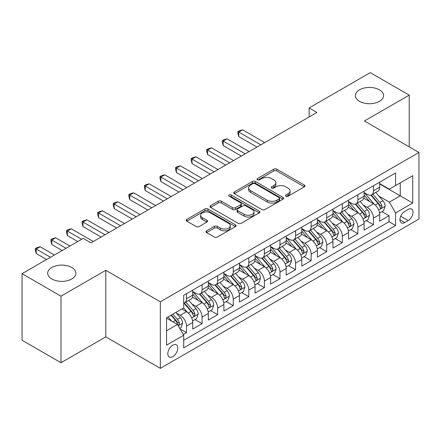<?xml version="1.0" encoding="UTF-8"?>
<svg xmlns="http://www.w3.org/2000/svg" width="441" height="441" viewBox="0 0 441 441"><rect width="100%" height="100%" fill="white"/><g stroke="black" fill="none" stroke-linecap="round" stroke-linejoin="round"><path stroke-width="0.66" d="M285.939 196.217A1.516 0.876 0 0 0 288.083 196.217L304.329 186.835A2.161 1.251 0 0 0 304.963 185.953A2.161 1.251 0 0 0 304.329 185.071L276.805 169.179A2.161 1.251 0 0 0 273.745 169.179L257.494 178.561A1.516 0.876 0 0 0 257.053 179.178A1.516 0.876 0 0 0 257.494 179.796A1.516 0.876 0 0 0 259.639 179.796L261.739 178.583A6.918 3.997 0 0 1 271.529 178.583L273.822 179.906A6.918 3.997 0 0 1 275.851 182.728A6.918 3.997 0 0 1 273.822 185.556L271.717 186.769A1.516 0.876 0 0 0 271.276 187.386A1.516 0.876 0 0 0 271.717 188.004A1.516 0.876 0 0 0 273.861 188.004L275.961 186.791A6.918 3.997 0 0 1 285.751 186.791L288.045 188.114A6.918 3.997 0 0 1 290.073 190.942A6.918 3.997 0 0 1 288.045 193.764L285.939 194.983A1.516 0.876 0 0 0 285.498 195.6A1.516 0.876 0 0 0 285.939 196.217L285.939 194.983M71.751 267.478A14.101 8.142 0 0 0 56.382 265.714A14.101 8.142 0 0 0 47.678 273.233A14.101 8.142 0 0 0 51.806 278.988A14.101 8.142 0 0 0 67.175 280.757A14.101 8.142 0 0 0 75.88 273.233A14.101 8.142 0 0 0 71.751 267.478M379.453 89.826A14.101 8.142 0 0 0 364.09 88.062A14.101 8.142 0 0 0 355.38 95.581A14.101 8.142 0 0 0 359.514 101.336A14.101 8.142 0 0 0 374.878 103.1A14.101 8.142 0 0 0 383.587 95.581A14.101 8.142 0 0 0 379.453 89.826M172.784 356.664A7.05 4.068 120 0 0 177.392 350.452A7.05 4.068 120 0 0 176.312 344.801A7.05 4.068 120 0 0 172.784 345.149A7.05 4.068 120 0 0 168.181 351.361A7.05 4.068 120 0 0 169.261 357.012A7.05 4.068 120 0 0 172.784 356.664M206.609 230.803A2.161 1.251 0 0 0 205.975 231.69A2.161 1.251 0 0 0 206.609 232.572L214.332 237.032A2.161 1.251 0 0 0 217.391 237.032L235.439 226.613A2.161 1.251 0 0 0 236.067 225.726A2.161 1.251 0 0 0 235.439 224.844L207.909 208.951A2.161 1.251 0 0 0 204.85 208.951L186.808 219.37A2.161 1.251 0 0 0 186.174 220.252A2.161 1.251 0 0 0 186.808 221.139L196.135 226.525A2.161 1.251 0 0 0 199.194 226.525L206.917 222.066A2.161 1.251 0 0 0 207.551 221.184A2.161 1.251 0 0 0 206.917 220.296L202.287 217.628A5.783 3.341 0 0 1 200.594 215.263A5.783 3.341 0 0 1 204.166 212.182A5.783 3.341 0 0 1 210.473 212.904L228.592 223.367A5.783 3.341 0 0 1 230.285 225.726A5.783 3.341 0 0 1 226.718 228.813A5.783 3.341 0 0 1 220.412 228.091L217.391 226.349A2.161 1.251 0 0 0 214.332 226.349L206.609 230.803L206.609 232.572M105.79 270.311L61.001 296.17L22.05 273.685L22.05 340.248L61.001 362.734L105.79 336.874L160.32 368.356L160.32 301.793L105.79 270.311L105.79 336.874M409.215 146.853L409.215 95.129L364.42 120.994L418.95 152.476L160.32 301.793M409.215 95.129L370.264 72.644L309.113 107.951L309.113 116.942M22.05 273.685L83.2 238.377L90.989 242.875L316.903 112.449L309.113 107.951M261.893 209.569A2.161 1.251 0 0 0 264.953 209.569L282.995 199.15A2.161 1.251 0 0 0 283.629 198.268A2.161 1.251 0 0 0 282.995 197.386L255.471 181.494A2.161 1.251 0 0 0 252.412 181.494L234.364 191.912A2.161 1.251 0 0 0 233.73 192.794A2.161 1.251 0 0 0 234.364 193.676L261.893 209.569M229.695 196.543A1.516 0.876 0 0 1 231.233 196.758L231.233 194.961L259.214 211.118A2.161 1.251 0 0 1 259.848 212A2.161 1.251 0 0 1 259.214 212.882L241.172 223.3A2.161 1.251 0 0 1 238.112 223.3L210.583 207.408L210.583 205.644A2.161 1.251 0 0 0 209.955 206.526A2.161 1.251 0 0 0 210.583 207.408M210.583 205.644L218.306 201.184A2.161 1.251 0 0 1 221.365 201.184L232.528 207.628A2.161 1.251 0 0 0 235.588 207.628L240.714 204.668A2.161 1.251 0 0 0 241.348 203.786A2.161 1.251 0 0 0 240.714 202.904L229.088 196.195A1.516 0.876 0 0 1 228.647 195.578A1.516 0.876 0 0 1 229.579 194.768A1.516 0.876 0 0 1 231.233 194.961M183.263 334.51L186.499 332.646L180.033 328.914M176.35 313.027L180.264 315.287A8.814 5.088 60 0 1 186.499 326.081L192.728 322.481L192.728 329.047L202.077 323.65L194.988 319.56M191.934 304.031L195.843 306.291A8.814 5.088 60 0 1 202.077 317.085L208.306 313.485L208.306 320.05L217.656 314.654L210.566 310.563M207.513 295.035L211.426 297.295A8.814 5.088 60 0 1 217.656 308.088L223.89 304.488L223.89 311.059L233.239 305.663L226.15 301.567M223.091 286.044L227.005 288.298A8.814 5.088 60 0 1 233.239 299.092L239.469 295.498L239.469 302.063L248.818 296.666L241.729 292.57M238.675 277.047L242.583 279.307A8.814 5.088 60 0 1 248.818 290.101L255.047 286.501L255.047 293.067L264.396 287.67L257.307 283.58M254.253 268.051L258.167 270.311A8.814 5.088 60 0 1 264.396 281.104L270.631 277.505L270.631 284.07L279.974 278.673L272.885 274.583M269.831 259.054L273.745 261.315A8.814 5.088 60 0 1 279.974 272.108L286.209 268.508L286.209 275.079L295.558 269.683L288.469 265.587M285.415 250.064L289.324 252.318A8.814 5.088 60 0 1 295.558 263.112L301.787 259.517L301.787 266.083L311.137 260.686L304.047 256.59M300.994 241.067L304.902 243.327A8.814 5.088 60 0 1 311.137 254.121L317.371 250.521L317.371 257.086L326.715 251.69L319.626 247.599M316.572 232.071L320.486 234.331A8.814 5.088 60 0 1 326.715 245.124L332.949 241.525L332.949 248.09L342.299 242.693L335.21 238.603M332.15 223.074L336.064 225.334A8.814 5.088 60 0 1 342.299 236.128L348.528 232.534L348.528 239.099L357.877 233.702L350.788 229.607M347.734 214.083L351.642 216.338A8.814 5.088 60 0 1 357.877 227.132L364.106 223.537L364.106 230.103L373.455 224.706L373.455 218.141A8.814 5.088 -120 0 0 367.226 207.347L363.312 205.087M366.366 220.61L373.455 224.706M192.728 322.481A8.814 5.088 -120 0 0 186.499 311.688L181.824 308.987M208.306 313.485A8.814 5.088 -120 0 0 202.077 302.691L192.441 297.129M223.89 304.488A8.814 5.088 -120 0 0 217.656 293.695L208.02 288.133M239.469 295.498A8.814 5.088 -120 0 0 233.239 284.704L223.604 279.142M255.047 286.501A8.814 5.088 -120 0 0 248.818 275.708L239.182 270.146M270.631 277.505A8.814 5.088 -120 0 0 264.396 266.711L254.76 261.149M286.209 268.508A8.814 5.088 -120 0 0 279.974 257.715L270.344 252.153M301.787 259.517A8.814 5.088 -120 0 0 295.558 248.724L285.922 243.162M317.371 250.521A8.814 5.088 -120 0 0 311.137 239.728L301.501 234.165M332.949 241.525A8.814 5.088 -120 0 0 326.715 230.731L317.079 225.169M348.528 232.534A8.814 5.088 -120 0 0 342.299 221.735L332.663 216.173M364.106 223.537A8.814 5.088 -120 0 0 357.877 212.744L348.241 207.182M408.201 209.414L404.772 211.393A6.83 3.941 120 0 0 400.312 217.413A6.83 3.941 120 0 0 401.36 222.887A6.83 3.941 120 0 0 404.772 222.545L408.201 220.566A6.83 3.941 120 0 0 412.66 214.547A6.83 3.941 120 0 0 411.613 209.078A6.83 3.941 120 0 0 408.201 209.414M160.32 368.356L418.95 219.039L418.95 152.476M166.555 330.756L177.458 324.46L183.693 335.254L183.693 347.85L395.583 225.516L395.583 212.92L389.348 202.127L378.891 196.091M183.693 335.254L166.555 345.149L166.555 317.801L183.693 307.906L183.693 295.316L395.583 172.982L395.583 185.578L412.715 175.683L412.715 203.025L395.583 212.92M192.728 291.54L195.843 293.337A8.814 5.088 60 0 0 200.253 293.772L206.482 290.178A8.814 5.088 -120 0 0 208.306 286.143L208.306 281.104M208.306 282.543L211.426 284.34A8.814 5.088 60 0 0 215.831 284.781L222.066 281.182A8.814 5.088 -120 0 0 223.89 277.146L223.89 272.108M223.89 273.547L227.005 275.349A8.814 5.088 60 0 0 231.409 275.785L237.644 272.185A8.814 5.088 -120 0 0 239.469 268.15L239.469 263.112M239.469 264.55L242.583 266.353A8.814 5.088 60 0 0 246.993 266.788L253.222 263.189A8.814 5.088 -120 0 0 255.047 259.154L255.047 254.121M255.047 255.56L258.167 257.357A8.814 5.088 60 0 0 262.571 257.792L268.801 254.198A8.814 5.088 -120 0 0 270.631 250.163L270.631 245.124M270.631 246.563L273.745 248.36A8.814 5.088 60 0 0 278.15 248.801L284.384 245.202A8.814 5.088 -120 0 0 286.209 241.166L286.209 236.128M286.209 237.567L289.324 239.369A8.814 5.088 60 0 0 293.734 239.805L299.963 236.205A8.814 5.088 -120 0 0 301.787 232.17L301.787 227.132M301.787 228.57L304.902 230.373A8.814 5.088 60 0 0 309.312 230.808L315.541 227.209A8.814 5.088 -120 0 0 317.371 223.174L317.371 218.141M317.371 219.579L320.486 221.376A8.814 5.088 60 0 0 324.89 221.812L331.125 218.218A8.814 5.088 -120 0 0 332.949 214.183L332.949 209.144M332.949 210.583L336.064 212.38A8.814 5.088 60 0 0 340.469 212.821L346.703 209.221A8.814 5.088 -120 0 0 348.528 205.186L348.528 200.148M348.528 201.587L351.642 203.389A8.814 5.088 60 0 0 356.052 203.825L362.282 200.225A8.814 5.088 -120 0 0 364.106 196.19L364.106 191.151M183.693 340.292L389.039 221.735L389.039 215.71L379.69 221.106L379.69 214.541A8.814 5.088 -120 0 0 373.455 203.748L363.819 198.185M364.106 192.59L367.226 194.393A8.814 5.088 -120 0 0 371.631 194.828A8.814 5.088 -120 0 0 373.455 190.793L373.455 185.755M371.631 194.828L377.865 191.229A8.814 5.088 -120 0 0 379.69 187.193L379.69 182.161M186.499 293.695L186.499 298.733A8.814 5.088 60 0 1 184.669 302.769A8.814 5.088 60 0 1 183.693 303.127M184.669 302.769L190.903 299.169A8.814 5.088 -120 0 0 192.728 295.134L192.728 290.101M202.077 284.704L202.077 289.737A8.814 5.088 60 0 1 200.253 293.772M217.656 275.708L217.656 280.746A8.814 5.088 60 0 1 215.831 284.781M233.239 266.711L233.239 271.75A8.814 5.088 60 0 1 231.409 275.785M248.818 257.715L248.818 262.753A8.814 5.088 60 0 1 246.993 266.788M264.396 248.724L264.396 253.757A8.814 5.088 60 0 1 262.571 257.792M279.974 239.728L279.974 244.766A8.814 5.088 60 0 1 278.15 248.801M295.558 230.731L295.558 235.77A8.814 5.088 60 0 1 293.734 239.805M311.137 221.735L311.137 226.773A8.814 5.088 60 0 1 309.312 230.808M326.715 212.744L326.715 217.777A8.814 5.088 60 0 1 324.89 221.812M342.299 203.748L342.299 208.786A8.814 5.088 60 0 1 340.469 212.821M357.877 194.751L357.877 199.79A8.814 5.088 60 0 1 356.052 203.825M357.877 227.132L357.877 233.702M342.299 236.128L342.299 242.693M326.715 245.124L326.715 251.69M311.137 254.121L311.137 260.686M295.558 263.112L295.558 269.683M279.974 272.108L279.974 278.673M264.396 281.104L264.396 287.67M248.818 290.101L248.818 296.666M233.239 299.092L233.239 305.663M217.656 308.088L217.656 314.654M202.077 317.085L202.077 323.65M186.499 326.081L186.499 332.646M177.458 324.46L166.555 318.165M389.348 202.127L400.252 195.832L400.252 182.877L412.715 175.683M379.69 183.958L412.715 203.025M379.69 183.599L389.348 189.172L395.583 185.578M61.001 296.17L61.001 362.734M381.95 211.619L389.039 215.71M389.039 221.735L395.583 225.516M286.545 196.432L288.045 195.567A6.918 3.997 0 0 0 290.073 192.739L290.073 190.942M275.851 182.728L275.851 184.531A6.918 3.997 0 0 1 273.822 187.353L272.323 188.219M304.301 186.852L276.805 170.976A2.161 1.251 0 0 0 273.745 170.976L258.101 180.005M282.968 199.167L255.471 183.291A2.161 1.251 0 0 0 252.412 183.291L234.397 193.693M279.175 198.885A1.516 0.876 0 0 0 279.616 198.268A1.516 0.876 0 0 0 279.175 197.651L255.014 183.699A1.516 0.876 0 0 0 252.869 183.699L250.653 184.983A6.918 3.997 0 0 0 248.625 187.805A6.918 3.997 0 0 0 250.653 190.633L267.169 200.17A6.918 3.997 0 0 0 276.954 200.17L279.175 198.885L279.175 200.688A1.516 0.876 0 0 0 279.616 200.071L279.616 198.268M248.625 187.805L248.625 189.608A6.918 3.997 0 0 0 250.653 192.43L250.653 190.633M279.175 200.688L276.954 201.967A6.918 3.997 0 0 1 267.169 201.967L250.653 192.43M210.616 207.424L218.306 202.981L218.306 201.184M241.348 203.786L241.348 205.589A2.161 1.251 0 0 1 240.714 206.471L235.588 209.425A2.161 1.251 0 0 1 232.528 209.425L221.365 202.981A2.161 1.251 0 0 0 218.306 202.981M231.233 196.758L259.187 212.898M244.116 214.315A5.783 3.341 0 0 0 250.422 215.043A5.783 3.341 0 0 0 253.988 211.956A5.783 3.341 0 0 0 252.296 209.591L245.913 205.908A2.161 1.251 0 0 0 242.853 205.908L237.732 208.863A2.161 1.251 0 0 0 237.098 209.745A2.161 1.251 0 0 0 237.732 210.633L244.116 214.315L244.116 216.118A5.783 3.341 0 0 0 250.422 216.84A5.783 3.341 0 0 0 253.988 213.753L253.988 211.956M237.098 209.745L237.098 211.548A2.161 1.251 0 0 0 237.732 212.43L237.732 210.633M244.116 216.118L237.732 212.43M230.285 225.726L230.285 227.528A5.783 3.341 0 0 1 226.718 230.615A5.783 3.341 0 0 1 220.412 229.888L217.391 228.146A2.161 1.251 0 0 0 214.332 228.146L206.636 232.589M200.594 215.263L200.594 217.066A5.783 3.341 0 0 0 202.287 219.425L202.287 217.628M206.884 222.082L202.287 219.425M235.406 226.63L207.909 210.754A2.161 1.251 0 0 0 204.85 210.754L186.835 221.156M379.558 212.997L383.582 210.671L385.142 206.173A5.838 3.374 -120 0 0 382.865 200.694L375.749 192.452M374.321 204.315L365.881 194.542A16.857 9.73 -120 0 0 364.106 192.689M369.69 201.576L364.972 196.107A13.991 8.076 -120 0 0 364.106 195.165M264.71 142.581L242.66 129.852L238.768 132.102L238.768 136.6L256.916 147.079M370.837 195.143L378.036 203.483A5.838 3.374 60 0 1 380.12 207.502L380.544 208.196L381.333 208.086L381.989 206.427A5.838 3.374 -120 0 0 379.905 202.402L372.788 194.161M371.261 195.01L378.995 203.968A2.977 1.72 60 0 1 379.745 205.131L381.989 206.427M238.768 136.6L237.908 133.408L237.908 131.605L260.813 144.83M237.908 131.605L239.469 130.707L242.66 129.852M363.979 221.994L368.003 219.668L369.558 215.169A5.838 3.374 -120 0 0 367.287 209.69L360.17 201.449M358.742 213.312L350.303 203.538A16.857 9.73 -120 0 0 348.528 201.686M354.112 210.566L349.388 205.104A13.991 8.076 -120 0 0 348.528 204.161M249.126 151.577L227.082 138.849L223.19 141.098L223.19 145.596L241.337 156.075M355.259 204.139L362.458 212.474A5.838 3.374 60 0 1 364.542 216.498L364.966 217.192L365.754 217.082L366.41 215.417A5.838 3.374 -120 0 0 364.327 211.399L357.21 203.158M355.683 204.007L363.417 212.959A2.977 1.72 60 0 1 364.167 214.128L366.41 215.417M223.19 145.596L222.33 142.399L222.33 140.602L245.235 153.826M222.33 140.602L223.89 139.703L227.082 138.849M348.396 230.99L352.425 228.664L353.98 224.166A5.838 3.374 -120 0 0 351.709 218.681L344.586 210.44M343.164 222.308L334.719 212.534A16.857 9.73 -120 0 0 332.949 210.677M338.534 219.563L333.809 214.094A13.991 8.076 -120 0 0 332.949 213.157M233.548 160.568L211.504 147.845L207.606 150.094L207.606 154.587L225.759 165.066M339.675 213.135L346.88 221.47A5.838 3.374 60 0 1 348.958 225.494L349.382 226.183L350.171 226.073L350.827 224.414A5.838 3.374 -120 0 0 348.748 220.39L341.626 212.149M340.099 212.997L347.839 221.955A2.977 1.72 60 0 1 348.588 223.118L350.827 224.414M207.606 154.587L206.752 151.395L206.752 149.598L229.651 162.817M206.752 149.598L208.306 148.7L211.504 147.845M332.817 239.981L336.841 237.66L338.401 233.162A5.838 3.374 -120 0 0 336.125 227.677L329.008 219.436M327.58 231.299L319.141 221.525A16.857 9.73 -120 0 0 317.371 219.673M322.95 228.559L318.231 223.091A13.991 8.076 -120 0 0 317.371 222.154M217.97 169.565L195.925 156.836L192.028 159.085L192.028 163.583L210.175 174.063M324.096 222.132L331.296 230.467A5.838 3.374 60 0 1 333.379 234.491L333.804 235.18L334.592 235.07L335.248 233.41A5.838 3.374 -120 0 0 333.164 229.386L326.048 221.145M324.521 221.994L332.255 230.952A2.977 1.72 60 0 1 333.005 232.115L335.248 233.41M192.028 163.583L191.168 160.392L191.168 158.595L214.072 171.814M191.168 158.595L192.728 157.691L195.925 156.836M317.239 248.978L321.263 246.651L322.823 242.153A5.838 3.374 -120 0 0 320.546 236.674L313.43 228.432M312.002 240.295L303.562 230.522A16.857 9.73 -120 0 0 301.787 228.67M307.371 237.556L302.653 232.087A13.991 8.076 -120 0 0 301.787 231.145M202.386 178.561L180.341 165.833L176.45 168.082L176.45 172.58L194.597 183.059M308.518 231.123L315.717 239.463A5.838 3.374 60 0 1 317.801 243.482L318.226 244.176L319.014 244.066L319.67 242.407A5.838 3.374 -120 0 0 317.586 238.383L310.47 230.141M308.943 230.99L316.677 239.948A2.977 1.72 60 0 1 317.426 241.111L319.67 242.407M176.45 172.58L175.59 169.388L175.59 167.586L198.494 180.81M175.59 167.586L177.15 166.687L180.341 165.833M301.655 257.974L305.685 255.648L307.239 251.15A5.838 3.374 -120 0 0 304.968 245.67L297.851 237.429M296.424 249.292L287.979 239.518A16.857 9.73 -120 0 0 286.209 237.666M291.793 246.547L287.069 241.084A13.991 8.076 -120 0 0 286.209 240.141M186.808 187.557L164.763 174.829L160.866 177.078L160.866 181.576L179.018 192.055M292.94 240.119L300.139 248.454A5.838 3.374 60 0 1 302.217 252.478L302.642 253.173L303.43 253.062L304.086 251.398A5.838 3.374 -120 0 0 302.008 247.379L294.891 239.138M293.359 239.987L301.098 248.939A2.977 1.72 60 0 1 301.848 250.108L304.086 251.398M160.866 181.576L160.011 178.379L160.011 176.582L182.91 189.806M160.011 176.582L161.571 175.683L164.763 174.829M286.077 266.97L290.101 264.644L291.661 260.146A5.838 3.374 -120 0 0 289.39 254.661L282.268 246.42M280.84 258.288L272.4 248.515A16.857 9.73 -120 0 0 270.631 246.657M276.215 255.543L271.491 250.075A13.991 8.076 -120 0 0 270.631 249.137M171.229 196.548L149.185 183.825L145.287 186.074L145.287 190.567L163.44 201.046M277.356 249.115L284.555 257.45A5.838 3.374 60 0 1 286.639 261.474L287.063 262.163L287.852 262.053L288.508 260.394A5.838 3.374 -120 0 0 286.43 256.37L279.307 248.129M277.78 248.978L285.52 257.935A2.977 1.72 60 0 1 286.264 259.099L288.508 260.394M145.287 190.567L144.433 187.375L144.433 185.578L167.332 198.797M144.433 185.578L145.988 184.68L149.185 183.825M270.498 275.961L274.523 273.64L276.083 269.142A5.838 3.374 -120 0 0 273.806 263.657L266.689 255.416M265.262 267.279L256.822 257.505A16.857 9.73 -120 0 0 255.047 255.653M260.631 264.539L255.912 259.071A13.991 8.076 -120 0 0 255.047 258.134M155.645 205.545L133.601 192.816L129.709 195.065L129.709 199.564L147.856 210.043M261.778 258.112L268.977 266.447A5.838 3.374 60 0 1 271.061 270.471L271.485 271.16L272.273 271.05L272.929 269.39A5.838 3.374 -120 0 0 270.846 265.366L263.729 257.125M262.202 257.974L269.936 266.932A2.977 1.72 60 0 1 270.686 268.095L272.929 269.39M129.709 199.564L128.849 196.372L128.849 194.575L151.754 207.794M128.849 194.575L130.409 193.671L133.601 192.816M254.92 284.958L258.944 282.631L260.499 278.133A5.838 3.374 -120 0 0 258.228 272.654L251.111 264.413M249.683 276.275L241.238 266.502A16.857 9.73 -120 0 0 239.469 264.65M245.053 273.536L240.328 268.067A13.991 8.076 -120 0 0 239.469 267.125M140.067 214.541L118.023 201.813L114.125 204.062L114.125 208.56L132.278 219.039M246.199 267.103L253.399 275.443A5.838 3.374 60 0 1 255.477 279.462L255.901 280.156L256.695 280.046L257.351 278.387A5.838 3.374 -120 0 0 255.267 274.363L248.151 266.121M246.618 266.97L254.358 275.928A2.977 1.72 60 0 1 255.107 277.091L257.351 278.387M114.125 208.56L113.271 205.368L113.271 203.566L136.175 216.79M113.271 203.566L114.831 202.667L118.023 201.813M239.336 293.954L243.366 291.628L244.92 287.13A5.838 3.374 -120 0 0 242.649 281.65L235.527 273.409M234.105 285.272L225.66 275.498A16.857 9.73 -120 0 0 223.89 273.646M229.474 282.527L224.75 277.064A13.991 8.076 -120 0 0 223.89 276.121M124.489 223.537L102.444 210.809L98.547 213.058L98.547 217.556L116.7 228.036M230.615 276.099L237.815 284.434A5.838 3.374 60 0 1 239.898 288.458L240.323 289.153L241.111 289.042L241.767 287.378A5.838 3.374 -120 0 0 239.689 283.359L232.567 275.118M231.04 275.967L238.779 284.919A2.977 1.72 60 0 1 239.529 286.088L241.767 287.378M98.547 217.556L97.693 214.359L97.693 212.562L120.591 225.786M97.693 212.562L99.247 211.663L102.444 210.809M223.758 302.95L227.782 300.624L229.342 296.126A5.838 3.374 -120 0 0 227.065 290.641L219.949 282.4M218.521 294.268L210.081 284.495A16.857 9.73 -120 0 0 208.306 282.637M213.891 291.523L209.172 286.055A13.991 8.076 -120 0 0 208.306 285.118M108.91 232.528L86.86 219.805L82.969 222.055L82.969 226.547L101.116 237.026M215.037 285.095L222.236 293.43A5.838 3.374 60 0 1 224.32 297.454L224.745 298.144L225.533 298.033L226.189 296.374A5.838 3.374 -120 0 0 224.105 292.35L216.989 284.109M215.462 284.958L223.196 293.915A2.977 1.72 60 0 1 223.945 295.079L226.189 296.374M82.969 226.547L82.109 223.355L82.109 221.558L105.013 234.777M82.109 221.558L83.669 220.66L86.86 219.805M208.18 311.941L212.204 309.621L213.758 305.122A5.838 3.374 -120 0 0 211.487 299.637L204.37 291.396M202.943 303.259L194.503 293.486A16.857 9.73 -120 0 0 192.728 291.633M198.312 300.519L193.588 295.051A13.991 8.076 -120 0 0 192.728 294.114M93.327 241.525L71.282 228.796L67.39 231.045L67.39 235.544L77.748 241.525M199.459 294.092L206.658 302.427A5.838 3.374 60 0 1 208.742 306.451L209.166 307.14L209.955 307.03L210.611 305.37A5.838 3.374 -120 0 0 208.527 301.346L201.41 293.105M199.883 293.954L207.617 302.912A2.977 1.72 60 0 1 208.367 304.075L210.611 305.37M67.39 235.544L66.53 232.352L66.53 230.555L81.64 239.276M66.53 230.555L68.09 229.651L71.282 228.796M192.596 320.938L196.625 318.611L198.18 314.113A5.838 3.374 -120 0 0 195.909 308.634L188.787 300.393M187.364 312.256L183.638 307.939M182.734 309.516L182.127 308.81M69.959 246.023L55.704 237.793L51.806 240.042L51.806 244.54L62.17 250.521M183.875 303.083L191.08 311.423A5.838 3.374 60 0 1 193.158 315.442L193.582 316.136L194.371 316.026L195.027 314.367A5.838 3.374 -120 0 0 192.949 310.343L185.826 302.102M184.299 302.95L192.039 311.908A2.977 1.72 60 0 1 192.789 313.071L195.027 314.367M51.806 244.54L50.952 241.348L50.952 239.546L66.062 248.272M50.952 239.546L52.507 238.647L55.704 237.793M179.719 328.374L181.042 327.608L182.602 323.11A5.838 3.374 -120 0 0 180.325 317.63L175.843 312.437M171.665 321.114L168.054 316.936M167.15 318.507L166.555 317.818M54.375 255.019L40.125 246.789L36.228 249.038L36.228 253.536L46.586 259.517M171.014 315.227L175.496 320.414A5.838 3.374 60 0 1 177.58 324.438L178.004 325.133L178.792 325.023L179.448 323.358A5.838 3.374 -120 0 0 177.365 319.339L172.883 314.146M171.378 315.017L176.455 320.899A2.977 1.72 60 0 1 177.205 322.068L179.448 323.358M36.228 253.536L35.368 250.339L35.368 248.542L50.483 257.268M35.368 248.542L36.928 247.644L40.125 246.789M180.264 315.287L186.499 311.688M195.843 306.291L202.077 302.691M211.426 297.295L217.656 293.695M227.005 288.298L233.239 284.704M242.583 279.307L248.818 275.708M258.167 270.311L264.396 266.711M273.745 261.315L279.974 257.715M289.324 252.318L295.558 248.724M304.902 243.327L311.137 239.728M320.486 234.331L326.715 230.731M336.064 225.334L342.299 221.735M351.642 216.338L357.877 212.744M367.226 207.347L373.455 203.748M373.455 190.793L379.69 187.193M186.499 298.733L192.728 295.134M202.077 289.737L208.306 286.143M217.656 280.746L223.89 277.146M233.239 271.75L239.469 268.15M248.818 262.753L255.047 259.154M264.396 253.757L270.631 250.163M279.974 244.766L286.209 241.166M295.558 235.77L301.787 232.17M311.137 226.773L317.371 223.174M326.715 217.777L332.949 214.183M342.299 208.786L348.528 205.186M357.877 199.79L364.106 196.19M373.455 218.141L379.69 214.541M400.731 216.255L408.201 220.566M399.943 219.756L404.772 222.545M288.045 195.567L288.045 193.764M271.717 188.004L271.717 186.769M273.822 187.353L273.822 185.556M257.494 179.796L257.494 178.561M273.745 170.976L273.745 169.179M276.805 170.976L276.805 169.179M304.329 186.835L304.329 185.071M234.364 193.676L234.364 191.912M252.412 183.291L252.412 181.494M255.471 183.291L255.471 181.494M282.995 199.15L282.995 197.386M267.169 201.967L267.169 200.17M276.954 201.967L276.954 200.17M221.365 202.981L221.365 201.184M232.528 209.425L232.528 207.628M235.588 209.425L235.588 207.628M240.714 206.471L240.714 204.668M259.214 212.882L259.214 211.118M214.332 228.146L214.332 226.349M217.391 228.146L217.391 226.349M220.412 229.888L220.412 228.091M206.917 222.066L206.917 220.296M186.808 221.139L186.808 219.37M204.85 210.754L204.85 208.951M207.909 210.754L207.909 208.951M235.439 226.613L235.439 224.844M378.665 210.004L385.103 206.289M365.881 194.542L366.68 194.079M379.905 202.402L382.865 200.694M375.252 205.087L378.036 203.483M363.086 219.001L369.525 215.285M350.303 203.538L351.102 203.075M364.327 211.399L367.287 209.69M359.674 214.083L362.458 212.474M347.508 227.991L353.941 224.276M334.719 212.534L335.524 212.071M348.748 220.39L351.709 218.681M344.09 223.08L346.88 221.47M331.93 236.988L338.363 233.272M319.141 221.525L319.94 221.062M333.164 229.386L336.125 227.677M328.512 232.076L331.296 230.467M316.346 245.984L322.784 242.269M303.562 230.522L304.362 230.059M317.586 238.383L320.546 236.674M312.934 241.067L315.717 239.463M300.768 254.981L307.201 251.265M287.979 239.518L288.783 239.055M302.008 247.379L304.968 245.67M297.355 250.064L300.139 248.454M285.189 263.972L291.622 260.256M272.4 248.515L273.205 248.051M286.43 256.37L289.39 254.661M281.771 259.06L284.555 257.45M269.605 272.968L276.044 269.253M256.822 257.505L257.621 257.042M270.846 265.366L273.806 263.657M266.193 268.056L268.977 266.447M254.027 281.964L260.46 278.249M241.238 266.502L242.043 266.039M255.267 274.363L258.228 272.654M250.615 277.047L253.399 275.443M238.449 290.961L244.882 287.245M225.66 275.498L226.465 275.035M239.689 283.359L242.649 281.65M235.031 286.044L237.815 284.434M222.865 299.952L229.303 296.236M210.081 284.495L210.881 284.032M224.105 292.35L227.065 290.641M219.453 295.04L222.236 293.43M207.287 308.948L213.725 305.233M194.503 293.486L195.302 293.022M208.527 301.346L211.487 299.637M203.874 304.036L206.658 302.427M191.708 317.944L198.141 314.229M192.949 310.343L195.909 308.634M188.29 313.027L191.08 311.423M178.203 325.739L182.563 323.225M177.365 319.339L180.325 317.63M172.977 321.869L175.496 320.414"/></g></svg>
